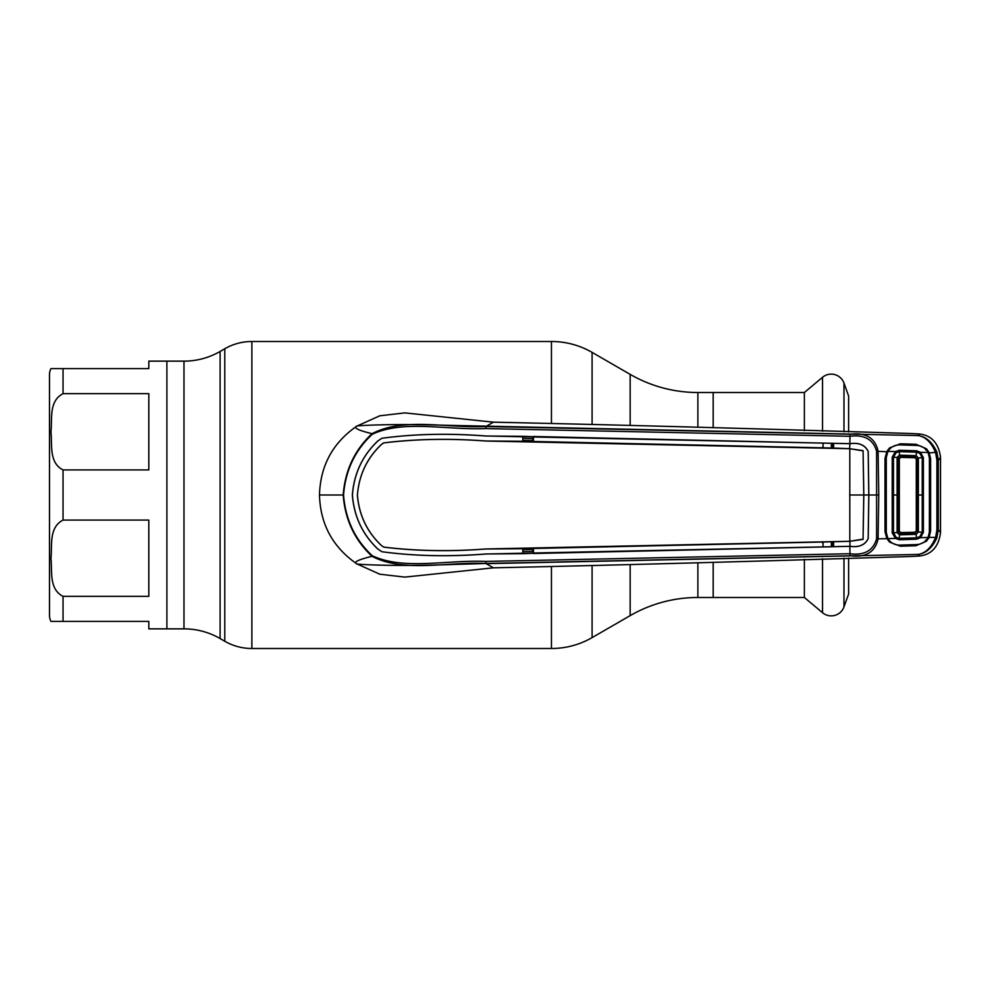 <?xml version="1.0" encoding="UTF-8"?>
<svg xmlns="http://www.w3.org/2000/svg" width="990" height="990" viewBox="0 0 990 990"><rect width="100%" height="100%" fill="white"/><g stroke="black" fill="none" stroke-linecap="round" stroke-linejoin="round"><path stroke-width="1.49" d="M630.16 425.118L630.16 374.368L592.082 352.378A81.267 81.267 0 0 0 551.442 341.5L251.868 341.5A54.178 54.178 0 0 0 224.779 348.752L220.102 351.462A72.233 72.233 0 0 1 183.979 361.14L166.889 361.14L166.889 628.86L166.889 361.14L148.822 361.14L148.822 368.589L50.948 368.589L63.051 368.589L63.051 393.661C48.584 401.074 52.396 419.315 50.948 431.838C52.359 444.361 48.72 462.775 63.051 469.928L148.822 469.928L148.822 393.661L63.051 393.661M848.628 558.038L848.628 593.938L843.987 606.895A13.551 13.551 0 0 1 822.529 612.711L804.375 597.49L713.184 597.49L713.184 562.246L713.184 597.49L697.876 597.49A135.444 135.444 0 0 0 630.16 615.632L592.082 637.622A81.267 81.267 0 0 1 551.442 648.5L251.868 648.5A54.178 54.178 0 0 1 224.779 641.248L224.779 348.752M50.948 368.589A13.551 13.551 0 0 0 49.5 374.678L49.5 615.322A13.551 13.551 0 0 0 50.948 621.411L148.822 621.411L148.822 628.86L183.979 628.86A72.233 72.233 0 0 1 220.102 638.538L224.779 641.248M630.16 374.368A135.444 135.444 0 0 0 697.876 392.51L713.184 392.51L713.184 427.754L713.184 392.51L804.375 392.51L822.529 377.289A13.551 13.551 0 0 1 843.987 383.105L848.628 396.062L848.628 431.962M804.375 597.49L804.375 559.325M804.375 430.675L804.375 392.51M148.822 596.339L148.822 520.072L63.051 520.072C48.584 527.497 52.396 545.738 50.948 558.261C52.359 570.772 48.72 589.186 63.051 596.339L148.822 596.339M63.051 596.339L63.051 621.411L50.948 621.411M372.339 555.786C404.316 570.512 446.144 559.721 485.731 561.417L849.878 553.719C864.357 555.6 873.254 550.613 876.583 538.77L876.583 451.23C873.254 439.387 864.357 434.4 849.878 436.281L485.731 428.583C446.094 430.279 404.279 419.5 372.339 434.214C355.002 450.326 345.411 470.584 343.567 495C345.411 519.416 355.002 539.674 372.339 555.786A2.252 0.656 135.7 0 0 372.03 556.318C354.63 540.02 345.027 519.577 343.208 495L319.485 495C320.314 524.23 332.751 547.173 356.808 563.855L379.801 574.212L404.848 577.108L493.404 567.827L486.152 563.657L918.101 554.437L919.71 555.996L912.025 556.442C759.837 561.268 620.297 565.067 493.404 567.827M522.769 551.517L532.793 551.294M532.793 549.363L522.769 549.586M356.808 563.855C353.603 564.25 391.99 566.515 443.693 564.77L485.991 563.471C446.366 561.59 404.229 573.086 372.03 556.318C358.145 559.697 353.071 562.209 356.808 563.855M929.35 532.855L929.499 458.914L930.625 458.828L930.625 531.123L929.115 537.446L935.624 537.36L936.911 529.811L936.911 460.189L935.624 452.64C931.392 442.456 925.551 436.763 918.101 435.563L919.71 434.004C931.578 435.513 938.508 443.174 940.5 456.996L940.5 532.571L938.31 529.737L936.936 537.731C932.357 547.755 926.083 553.323 918.101 554.437C925.551 553.237 931.392 547.544 935.624 537.36L936.936 537.731M940.5 532.571L940.5 533.004C938.508 546.827 931.578 554.487 919.71 555.996M930.612 495L929.412 495L929.412 458.123L928.113 452.529L920.477 452.319L923.361 457.59L923.361 532.41L920.477 537.681L916.542 539.216L899.266 539.748L895.43 538.424L892.25 532.942L892.225 495L892.25 457.058L895.43 451.576L887.906 451.378L886.285 457.615L886.273 495L886.285 532.385L887.906 538.622C890.678 542.966 894.712 545.131 899.984 545.106L916.282 544.587C921.579 544.364 925.526 542 928.113 537.471L920.477 537.681L919.797 536.679L922.247 532.298L917.272 531.915L917.272 458.085L916.27 459.075L916.27 530.925L914.946 532.274L900.727 532.583L899.353 531.209L899.353 458.791L897.088 457.454L899.489 455.14L916.109 455.672L918.361 457.986L918.349 532.014L916.109 534.328L899.489 534.86L899.539 533.783L915.96 533.251L914.946 532.274M936.911 529.811L938.31 529.737L938.31 460.263L936.911 460.189M928.323 537.013L929.115 537.446L926.479 541.221L915.886 545.762L900.269 546.195L889.614 542.124L886.904 538.647L878.093 538.857C875.123 552.111 865.78 557.754 850.039 555.786L485.991 563.471L485.731 561.417M929.499 531.086L930.625 531.123M319.485 495C320.314 465.77 332.751 442.827 356.808 426.146C353.603 425.75 391.99 423.485 443.693 425.23L918.101 435.563C926.083 436.677 932.357 442.245 936.936 452.269L928.323 452.987M929.499 458.914L929.35 457.145M887.696 538.189L886.904 538.647L884.998 531.655L884.998 458.345L886.904 451.353L889.614 447.876L900.269 443.805L915.886 444.238L926.479 448.779L929.115 452.554L930.625 458.828M936.936 452.269L938.31 460.263L940.5 457.43M372.339 434.214A2.252 0.656 -135.7 0 1 372.03 433.682C404.192 416.914 446.341 428.398 485.991 426.529L850.039 434.214C865.78 432.246 875.123 437.889 878.093 451.143L878.749 495L878.093 538.857L876.583 538.77M887.696 451.811L876.583 451.23M926.479 448.779L925.625 449.918M884.998 458.345L886.236 458.432L886.248 531.568L884.998 531.655M485.843 440.996L485.843 441.033C449.881 438.322 415.837 438.954 383.712 442.926L381.534 444.411C367.104 458.024 359.061 474.878 357.415 495C359.048 474.816 367.092 457.937 381.509 444.374L383.699 442.889C415.763 438.917 449.807 438.285 485.843 440.996L522.769 441.293L522.782 436.318L485.805 436.021C448.779 433.15 414.117 433.905 381.843 438.285C414.253 433.868 448.903 433.113 485.805 435.984L849.965 443.668C858.936 442.394 865.025 444.956 868.205 451.366L868.836 495L878.749 495M849.828 443.668L850.039 434.214M377.92 440.934L381.843 438.285L377.883 440.909C362.538 455.45 354.024 473.48 352.353 495C354.024 516.52 362.538 534.55 377.883 549.091L377.92 549.066C362.625 534.637 354.111 516.619 352.403 495C354.111 473.381 362.625 455.363 377.92 440.934L377.883 440.909M849.668 443.706L533.449 436.491L533.462 441.466L833.011 448.049L849.544 448.668L863.082 450.648L863.775 495L863.07 539.414L863.824 495L868.787 495L868.156 451.366C864.938 444.98 858.875 442.431 849.965 443.706L849.668 443.668M485.843 441.033L849.531 448.705M823.074 443.025L823.061 447.987M522.769 441.293L533.462 441.466M522.782 436.318L532.793 436.701L532.793 441.231M532.793 436.701L533.449 436.491M849.544 448.668L849.965 443.668M833.592 448.26L833.58 443.297M868.787 495L868.156 538.634C864.938 545.02 858.875 547.569 849.965 546.294L849.965 546.332C858.936 547.606 865.025 545.044 868.205 538.634L868.836 495M833.592 541.74L849.94 541.32L849.965 546.294L823.074 546.975L823.061 542.013L833.592 541.74L833.58 546.703M849.791 448.718L849.791 541.283L863.132 539.117M849.927 541.283L863.082 539.352M849.927 448.718L863.132 450.883M863.082 450.648L863.824 495M357.415 495C359.061 515.122 367.104 531.976 381.534 545.589L381.534 545.589C367.092 532.063 359.048 515.184 357.365 495M485.843 549.005L485.843 548.967C449.881 551.678 415.837 551.046 383.712 547.074L381.534 545.589L383.699 547.111C415.763 551.083 449.807 551.715 485.843 549.005L522.769 548.707L522.782 553.682L485.805 553.979C448.779 556.85 414.117 556.095 381.843 551.715L381.843 551.715C414.253 556.132 448.903 556.887 485.805 554.016L849.828 546.332L850.039 555.786M377.92 549.066L381.843 551.715L377.883 549.091M485.843 548.967L849.791 541.283M522.769 548.707L823.061 542.013M532.793 548.769L532.793 553.299L533.449 553.509L533.462 548.534M823.074 546.975L533.449 553.509M532.793 553.299L522.782 553.682M343.567 495L343.208 495C345.027 470.423 354.63 449.98 372.03 433.682C358.145 430.304 353.071 427.791 356.808 426.146L379.801 415.788L404.848 412.892L493.404 422.173C620.297 424.933 759.837 428.732 912.025 433.558L919.71 434.004M485.731 428.583L486.152 426.344L493.404 422.173M925.625 540.082L926.479 541.221M532.793 438.706L522.769 438.483M522.769 440.414L532.793 440.637M831.39 443.421L831.352 448.012M822.319 448.012L822.319 447.369M822.319 542.631L822.319 541.988M831.352 541.988L831.39 546.579M832.64 541.963L832.664 546.542L832.565 541.963M832.565 448.037L832.627 443.458L832.64 448.037M886.236 482.774L886.236 507.226M899.502 456.217L900.727 457.417L914.946 457.726L915.998 456.749L899.502 456.217L898.165 457.553L898.165 532.447L899.563 533.783L900.727 532.583M923.361 532.41L922.247 532.298L922.247 457.702L919.797 453.321L920.477 452.319L916.542 450.784L899.266 450.252L895.43 451.576L896.148 452.653L893.487 457.182L893.487 532.818L896.148 537.347L899.328 538.362L899.489 534.86L897.088 532.546L899.353 531.209M915.824 534.34L915.96 533.251M917.272 531.915L916.27 530.925M917.272 458.085L923.361 457.59M892.25 532.942L897.088 532.546L897.088 457.454L892.25 457.058M899.353 458.791L900.727 457.417M915.998 456.749L916.48 452.158L899.328 451.638L896.148 452.653M899.266 450.252L899.502 455.982M914.946 457.726L916.27 459.075M887.906 451.378C890.678 447.035 894.712 444.869 899.984 444.894L916.282 445.413C921.579 445.636 925.526 448 928.113 452.529M919.797 453.321L916.48 452.158L916.542 450.784M887.906 538.622L895.43 538.424L896.148 537.347M916.542 539.216L916.48 537.842L899.328 538.362L899.266 539.748M919.797 536.679L916.48 537.842L916.109 534.328M923.398 495L916.183 495M929.412 495L929.412 531.878L928.113 537.471M630.16 615.632L630.16 564.882M592.082 637.622L592.082 565.958M592.082 424.042L592.082 352.378M551.442 648.5L551.442 566.948M551.442 423.052L551.442 341.5M251.868 648.5L251.868 341.5M220.102 638.538L220.102 351.462M183.979 628.86L183.979 361.14M697.876 597.49L697.876 562.753M697.876 427.247L697.876 392.51M843.987 606.895L843.987 558.162M843.987 431.838L843.987 383.105M822.529 612.711L822.529 558.781M822.529 431.219L822.529 377.289M63.051 469.928L63.051 520.072M936.825 495L938.211 495M884.998 495L886.236 495M849.655 495L863.775 495M892.225 495L898.165 495"/></g></svg>
